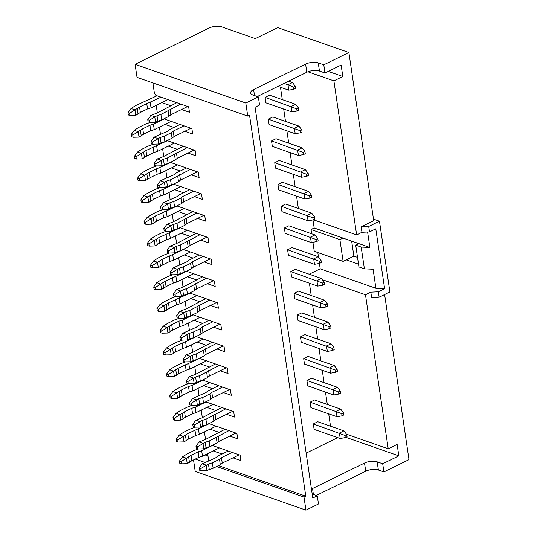 <?xml version="1.0" encoding="UTF-8"?>
<svg xmlns="http://www.w3.org/2000/svg" width="537" height="537" viewBox="0 0 537 537"><rect width="100%" height="100%" fill="white"/><g stroke="black" fill="none" stroke-linecap="round" stroke-linejoin="round"><path stroke-width="0.81" d="M200.791 468.559L199.207 468.002L199.529 470.184L201.113 470.734L200.791 468.559L208.457 464.042L209.262 469.486L213.149 468.244L220.318 464.733L222.258 463.116L239.153 454.832M228.252 451.02L217.498 456.289L215.565 457.907L202.261 463.76L206.215 465.143L207.02 470.587L209.262 469.486M199.207 468.002L202.261 463.76M207.02 470.587L201.113 470.734M208.457 464.042L212.35 462.8L219.519 459.289L221.452 457.672L232.206 452.402M221.452 457.672L222.258 463.116M219.519 459.289L220.318 464.733M212.35 462.8L213.149 468.244M197.576 446.784L195.992 446.234L196.314 448.408L197.898 448.966L197.576 446.784L205.241 442.273L206.047 447.717L209.933 446.475L217.109 442.958L219.042 441.347L235.944 433.064M225.037 429.251L205.181 439.649L199.046 441.991L202.999 443.374L203.805 448.818L206.047 447.717M195.992 446.234L199.046 441.991M203.805 448.818L197.898 448.966M205.241 442.273L209.135 441.031L228.99 430.634M218.237 435.903L219.042 441.347M216.304 437.514L217.109 442.958M209.135 441.031L209.933 446.475M194.36 425.015L192.776 424.465L193.098 426.64L194.683 427.19L194.36 425.015L202.026 420.505L202.832 425.948L206.718 424.7L213.894 421.189L215.827 419.578L232.729 411.295M221.821 407.476L201.966 417.88L195.83 420.216L199.784 421.599L200.59 427.043L202.832 425.948M192.776 424.465L195.83 420.216M200.59 427.043L194.683 427.19M202.026 420.505L205.919 419.263L225.775 408.865M215.022 414.134L215.827 419.578M213.088 415.745L213.894 421.189M205.919 419.263L206.718 424.7M191.145 403.247L189.561 402.69L189.883 404.871L191.467 405.422L191.145 403.247L198.811 398.729L199.616 404.173L203.51 402.931L210.679 399.421L212.612 397.803L229.514 389.52M218.606 385.707L207.853 390.976L205.919 392.594L192.615 398.447L196.569 399.83L197.374 405.274L199.616 404.173M189.561 402.69L192.615 398.447M197.374 405.274L191.467 405.422M198.811 398.729L202.704 397.487L209.873 393.977L211.806 392.359L222.56 387.09M211.806 392.359L212.612 397.803M209.873 393.977L210.679 399.421M202.704 397.487L203.51 402.931M187.93 381.471L186.346 380.921L186.668 383.096L188.252 383.653L187.93 381.471L195.596 376.961L196.401 382.404L200.294 381.163L207.463 377.645L209.396 376.034L226.299 367.751M215.391 363.938L195.535 374.336L189.4 376.679L193.354 378.061L194.159 383.505L196.401 382.404M186.346 380.921L189.4 376.679M194.159 383.505L188.252 383.653M195.596 376.961L199.489 375.719L219.351 365.321M208.591 370.59L209.396 376.034M206.658 372.201L207.463 377.645M199.489 375.719L200.294 381.163M184.715 359.703L183.137 359.152L183.453 361.327L185.037 361.878L184.715 359.703L192.38 355.192L193.186 360.636L197.079 359.387L204.248 355.877L206.181 354.266L223.083 345.982M212.182 342.163L192.32 352.567L186.191 354.903L190.145 356.286L190.944 361.73L193.186 360.636M183.137 359.152L186.191 354.903M190.944 361.73L185.037 361.878M192.38 355.192L196.273 353.95L216.136 343.552M205.376 348.822L206.181 354.266M203.442 350.433L204.248 355.877M196.273 353.95L197.079 359.387M181.499 337.934L179.922 337.377L180.244 339.559L181.821 340.109L181.499 337.934L189.165 333.417L189.97 338.86L193.864 337.619L201.033 334.108L202.966 332.49L219.868 324.207M208.967 320.394L198.207 325.664L196.273 327.281L182.976 333.135L186.93 334.517L187.728 339.961L189.97 338.86M179.922 337.377L182.976 333.135M187.728 339.961L181.821 340.109M189.165 333.417L193.058 332.175L200.227 328.664L202.16 327.053L212.921 321.777M202.16 327.053L202.966 332.49M200.227 328.664L201.033 334.108M193.058 332.175L193.864 337.619M178.284 316.159L176.707 315.608L177.029 317.783L178.606 318.34L178.284 316.159L185.95 311.648L186.755 317.092L190.648 315.85L197.817 312.333L199.751 310.722L216.653 302.438M205.752 298.626L185.889 309.023L179.761 311.366L183.714 312.749L184.513 318.193L186.755 317.092M176.707 315.608L179.761 311.366M184.513 318.193L178.606 318.34M185.95 311.648L189.843 310.406L209.705 300.008M198.952 305.278L199.751 310.722M197.012 306.889L197.817 312.333M189.843 310.406L190.648 315.85M175.069 294.39L173.491 293.84L173.813 296.015L175.391 296.565L175.069 294.39L182.741 289.879L183.54 295.323L187.433 294.075L194.602 290.564L196.535 288.953L213.437 280.67M202.536 276.857L182.674 287.255L176.545 289.591L180.499 290.973L181.298 296.417L183.54 295.323M173.491 293.84L176.545 289.591M181.298 296.417L175.391 296.565M182.741 289.879L186.628 288.637L206.49 278.24M195.737 283.509L196.535 288.953M193.797 285.12L194.602 290.564M186.628 288.637L187.433 294.075M171.853 272.621L170.276 272.064L170.598 274.246L172.176 274.796L171.853 272.621L179.526 268.104L180.325 273.548L184.218 272.306L191.387 268.795L193.32 267.178L210.222 258.894M199.321 255.082L188.568 260.351L186.628 261.969L173.33 267.822L177.284 269.205L178.089 274.649L180.325 273.548M170.276 272.064L173.33 267.822M178.089 274.649L172.176 274.796M179.526 268.104L183.412 266.862L190.581 263.352L192.521 261.741L203.275 256.464M192.521 261.741L193.32 267.178M190.581 263.352L191.387 268.795M183.412 266.862L184.218 272.306M168.645 250.846L167.061 250.296L167.383 252.471L168.96 253.028L168.645 250.846L176.311 246.335L177.109 251.779L181.003 250.537L188.172 247.02L190.105 245.409L207.007 237.126M196.106 233.313L176.243 243.711L170.115 246.053L174.069 247.436L174.874 252.88L177.109 251.779M167.061 250.296L170.115 246.053M174.874 252.88L168.96 253.028M176.311 246.335L180.197 245.094L200.059 234.696M189.306 239.965L190.105 245.409M187.366 241.576L188.172 247.02M180.197 245.094L181.003 250.537M165.43 229.077L163.845 228.527L164.168 230.702L165.745 231.252L165.43 229.077L173.095 224.567L173.894 230.011L177.787 228.762L184.956 225.251L186.896 223.64L203.792 215.357M192.89 211.544L173.028 221.942L166.9 224.278L170.853 225.661L171.659 231.105L173.894 230.011M163.845 228.527L166.9 224.278M171.659 231.105L165.745 231.252M173.095 224.567L176.982 223.325L196.844 212.927M186.091 218.197L186.896 223.64M184.151 219.808L184.956 225.251M176.982 223.325L177.787 228.762M162.214 207.309L160.63 206.752L160.952 208.933L162.536 209.484L162.214 207.309L169.88 202.791L170.685 208.235L174.572 206.993L181.741 203.483L183.681 201.865L200.576 193.582M189.675 189.769L178.922 195.038L176.982 196.656L163.684 202.509L167.638 203.892L168.443 209.336L170.685 208.235M160.63 206.752L163.684 202.509M168.443 209.336L162.536 209.484M169.88 202.791L173.766 201.55L180.942 198.039L182.875 196.428L193.629 191.152M182.875 196.428L183.681 201.865M180.942 198.039L181.741 203.483M173.766 201.55L174.572 206.993M158.999 185.533L157.415 184.983L157.737 187.158L159.321 187.715L158.999 185.533L166.665 181.023L167.47 186.467L171.357 185.225L178.526 181.707L180.466 180.096L197.361 171.813M186.46 168L175.706 173.27L173.773 174.881L160.469 180.741L164.423 182.124L165.228 187.567L167.47 186.467M157.415 184.983L160.469 180.741M165.228 187.567L159.321 187.715M166.665 181.023L170.551 179.781L190.413 169.383M179.66 174.653L180.466 180.096M177.727 176.264L178.526 181.707M170.551 179.781L171.357 185.225M155.784 163.765L154.2 163.214L154.522 165.389L156.106 165.94L155.784 163.765L163.449 159.254L164.255 164.698L168.141 163.456L175.31 159.939L177.25 158.328L194.146 150.045M183.245 146.232L163.382 156.629L157.254 158.965L161.207 160.348L162.013 165.792L164.255 164.698M154.2 163.214L157.254 158.965M162.013 165.792L156.106 165.94M163.449 159.254L167.343 158.012L187.198 147.615M176.445 152.884L177.25 158.328M174.512 154.495L175.31 159.939M167.343 158.012L168.141 163.456M152.568 141.996L150.984 141.439L151.306 143.621L152.891 144.171L152.568 141.996L160.234 137.479L161.04 142.923L164.926 141.681L172.095 138.17L174.035 136.552L190.93 128.269M180.029 124.456L169.276 129.732L167.343 131.343L154.038 137.197L157.992 138.58L158.798 144.023L161.04 142.923M150.984 141.439L154.038 137.197M158.798 144.023L152.891 144.171M160.234 137.479L164.127 136.237L171.296 132.726L173.229 131.115L183.983 125.839M173.229 131.115L174.035 136.552M171.296 132.726L172.095 138.17M164.127 136.237L164.926 141.681M149.353 120.221L147.769 119.67L148.091 121.845L149.675 122.402L149.353 120.221L157.019 115.71L157.824 121.154L161.711 119.912L168.887 116.395L170.82 114.784L187.722 106.501M176.814 102.688L156.958 113.085L150.823 115.428L154.777 116.811L155.582 122.255L157.824 121.154M147.769 119.67L150.823 115.428M155.582 122.255L149.675 122.402M157.019 115.71L160.912 114.468L180.768 104.071M170.014 109.34L170.82 114.784M168.081 110.951L168.887 116.395M160.912 114.468L161.711 119.912M313.319 423.941L314.118 429.385L340.216 438.507L339.411 433.07L343.895 430.869L317.797 421.746L313.319 423.941L344.949 435.426L345.271 437.601L347.063 436.722L346.741 434.547L344.949 435.426M198.609 448.945L194.213 450.436L187.044 453.953L182.493 456.846L186.446 458.229L190.997 455.336L198.166 451.818L201.684 450.758L212.437 445.488M179.439 461.088L179.761 463.263L181.345 463.82L187.252 463.673L186.446 458.229L181.023 461.639L179.439 461.088L182.493 456.846M181.345 463.82L181.023 461.639M343.895 430.869L346.741 434.547M340.216 438.507L345.271 437.601M187.252 463.673L191.803 460.78L198.972 457.262L202.489 456.202L219.385 447.918M201.684 450.758L202.489 456.202M198.166 451.818L198.972 457.262M190.997 455.336L191.803 460.78M188.688 457.128L189.494 462.572M310.104 402.166L310.903 407.61L337.001 416.739L336.196 411.295L340.68 409.1L314.581 399.971L310.104 402.166L341.733 413.651L342.056 415.833L343.848 414.953L343.526 412.778L341.733 413.651M195.394 427.177L190.997 428.667L183.829 432.178L179.277 435.071L183.231 436.453L187.782 433.56L209.222 423.72M176.223 439.32L176.545 441.495L178.13 442.045L184.037 441.897L183.231 436.453L177.807 439.87L176.223 439.32L179.277 435.071M178.13 442.045L177.807 439.87M340.68 409.1L343.526 412.778M337.001 416.739L342.056 415.833M184.037 441.897L188.588 439.004L195.757 435.494L199.274 434.433L216.169 426.15M198.468 428.989L199.274 434.433M194.951 430.05L195.757 435.494M187.782 433.56L188.588 439.004M185.473 435.359L186.279 440.803M306.889 380.397L307.688 385.841L333.786 394.97L332.98 389.526L337.464 387.331L311.366 378.202L306.889 380.397L338.525 391.882L338.84 394.057L340.633 393.185L340.317 391.003L338.525 391.882M192.179 405.401L187.782 406.892L180.613 410.409L176.062 413.302L180.016 414.685L184.567 411.792L191.736 408.274L195.253 407.221L206.007 401.945M173.008 417.544L173.33 419.726L174.914 420.276L180.821 420.129L180.016 414.685L174.592 418.101L173.008 417.544L176.062 413.302M174.914 420.276L174.592 418.101M337.464 387.331L340.317 391.003M333.786 394.97L338.84 394.057M180.821 420.129L185.372 417.236L192.541 413.718L196.059 412.658L212.954 404.374M195.253 407.221L196.059 412.658M191.736 408.274L192.541 413.718M184.567 411.792L185.372 417.236M182.258 413.591L183.063 419.028M303.673 358.629L304.479 364.073L330.57 373.195L329.765 367.758L334.249 365.556L308.151 356.434L303.673 358.629L335.31 370.114L335.625 372.289L337.424 371.409L337.102 369.234L335.31 370.114M188.964 383.633L184.567 385.123L177.398 388.64L172.847 391.533L176.801 392.916L181.352 390.023L188.521 386.506L192.038 385.445L202.791 380.176M169.793 395.776L170.115 397.951L171.699 398.508L177.606 398.36L176.801 392.916L171.377 396.326L169.793 395.776L172.847 391.533M171.699 398.508L171.377 396.326M334.249 365.556L337.102 369.234M330.57 373.195L335.625 372.289M177.606 398.36L182.157 395.467L189.326 391.95L192.843 390.889L209.745 382.606M192.038 385.445L192.843 390.889M188.521 386.506L189.326 391.95M181.352 390.023L182.157 395.467M179.043 391.815L179.848 397.259M300.458 336.853L301.264 342.297L327.355 351.426L326.55 345.982L331.034 343.787L304.935 334.658L300.458 336.853L332.094 348.338L332.416 350.52L334.209 349.641L333.886 347.466L332.094 348.338M185.748 361.864L181.352 363.354L174.183 366.865L169.632 369.758L173.585 371.148L178.136 368.248L199.576 358.407M166.577 374.007L166.9 376.182L168.484 376.732L174.391 376.585L173.585 371.148L168.162 374.558L166.577 374.007L169.632 369.758M168.484 376.732L168.162 374.558M331.034 343.787L333.886 347.466M327.355 351.426L332.416 350.52M174.391 376.585L178.942 373.692L186.111 370.181L189.628 369.12L206.53 360.837M188.823 363.677L189.628 369.12M185.305 364.737L186.111 370.181M178.136 368.248L178.942 373.692M175.827 370.047L176.633 375.491M297.243 315.085L298.048 320.529L324.14 329.658L323.334 324.214L327.818 322.019L301.727 312.89L297.243 315.085L328.879 326.57L329.201 328.745L330.993 327.872L330.671 325.69L328.879 326.57M182.533 340.089L178.136 341.579L170.967 345.096L166.416 347.989L170.37 349.372L174.921 346.479L196.361 336.632M163.362 352.232L163.684 354.413L165.268 354.964L171.175 354.816L170.37 349.372L164.946 352.789L163.362 352.232L166.416 347.989M165.268 354.964L164.946 352.789M327.818 322.019L330.671 325.69M324.14 329.658L329.201 328.745M171.175 354.816L175.727 351.923L182.895 348.406L186.413 347.345L203.315 339.062M185.607 341.908L186.413 347.345M182.09 342.968L182.895 348.406M174.921 346.479L175.727 351.923M172.612 348.278L173.417 353.715M294.028 293.316L294.833 298.76L320.925 307.882L320.126 302.445L324.603 300.243L298.512 291.121L294.028 293.316L325.664 304.801L325.986 306.976L327.778 306.097L327.456 303.922L325.664 304.801M179.318 318.32L174.921 319.81L167.752 323.328L163.201 326.221L167.155 327.604L171.706 324.71L178.875 321.193L182.392 320.133L193.152 314.863M160.154 330.463L160.469 332.638L162.053 333.195L167.96 333.047L167.155 327.604L161.731 331.014L160.154 330.463L163.201 326.221M162.053 333.195L161.731 331.014M324.603 300.243L327.456 303.922M320.925 307.882L325.986 306.976M167.96 333.047L172.511 330.154L179.68 326.637L183.198 325.576L200.1 317.293M182.392 320.133L183.198 325.576M178.875 321.193L179.68 326.637M171.706 324.71L172.511 330.154M169.397 326.503L170.202 331.947M290.812 271.541L291.618 276.985L317.709 286.114L316.911 280.67L321.388 278.475L295.296 269.346L290.812 271.541L322.448 283.026L322.771 285.207L324.563 284.328L324.241 282.153L322.448 283.026M176.109 296.552L171.706 298.042L164.537 301.552L159.992 304.445L163.946 305.835L168.49 302.935L189.937 293.095M156.938 308.694L157.254 310.869L158.838 311.42L164.745 311.272L163.946 305.835L158.516 309.245L156.938 308.694L159.992 304.445M158.838 311.42L158.516 309.245M321.388 278.475L324.241 282.153M317.709 286.114L322.771 285.207M164.745 311.272L169.296 308.379L176.465 304.868L179.982 303.808L196.884 295.525M179.177 298.364L179.982 303.808M175.659 299.424L176.465 304.868M168.49 302.935L169.296 308.379M166.181 304.734L166.987 310.178M287.597 249.772L288.403 255.216L314.494 264.345L313.695 258.901L318.173 256.706L292.081 247.577L287.597 249.772L319.233 261.257L319.555 263.432L321.348 262.559L321.025 260.378L319.233 261.257M172.894 274.776L168.49 276.266L161.322 279.784L156.777 282.677L160.731 284.06L165.275 281.166L186.722 271.319M153.723 286.919L154.045 289.101L155.623 289.651L161.53 289.503L160.731 284.06L155.3 287.476L153.723 286.919L156.777 282.677M155.623 289.651L155.3 287.476M318.173 256.706L321.025 260.378M314.494 264.345L319.555 263.432M161.53 289.503L166.081 286.61L173.25 283.093L176.767 282.039L193.669 273.749M175.961 276.595L176.767 282.039M172.451 277.656L173.25 283.093M165.275 281.166L166.081 286.61M162.966 282.965L163.772 288.403M284.382 228.003L285.187 233.447L311.279 242.576L310.48 237.132L314.957 234.931L288.866 225.808L284.382 228.003L316.018 239.489L316.34 241.663L318.132 240.784L317.81 238.609L316.018 239.489M169.679 253.008L165.282 254.498L158.106 258.015L153.562 260.908L157.516 262.291L162.06 259.398L183.506 249.551M150.508 265.15L150.83 267.325L152.407 267.882L158.314 267.735L157.516 262.291L152.085 265.708L150.508 265.15L153.562 260.908M152.407 267.882L152.085 265.708M314.957 234.931L317.81 238.609M311.279 242.576L316.34 241.663M158.314 267.735L162.865 264.842L170.034 261.324L173.552 260.264L190.454 251.981M172.753 254.82L173.552 260.264M169.236 255.88L170.034 261.324M162.06 259.398L162.865 264.842M159.751 261.19L160.556 266.634M281.166 206.235L281.972 211.672L308.07 220.801L307.265 215.357L311.742 213.162L285.65 204.033L281.166 206.235L312.803 217.713L313.125 219.895L314.917 219.015L314.595 216.841L312.803 217.713M166.463 231.239L162.067 232.729L154.891 236.24L150.347 239.133L154.3 240.522L158.851 237.623L180.291 227.782M147.292 243.382L147.615 245.557L149.192 246.114L155.099 245.959L154.3 240.522L148.87 243.932L147.292 243.382L150.347 239.133M149.192 246.114L148.87 243.932M311.742 213.162L314.595 216.841M308.07 220.801L313.125 219.895M155.099 245.959L159.65 243.066L166.819 239.556L170.336 238.495L187.238 230.212M169.538 233.051L170.336 238.495M166.02 234.112L166.819 239.556M158.851 237.623L159.65 243.066M156.542 239.421L157.341 244.865M277.951 184.46L278.757 189.903L304.855 199.032L304.049 193.588L308.527 191.394L282.435 182.265L277.951 184.46L309.587 195.945L309.909 198.119L311.702 197.247L311.379 195.065L309.587 195.945M163.248 209.464L158.851 210.954L151.682 214.471L147.131 217.364L151.085 218.747L155.636 215.854L177.076 206.007M144.077 221.606L144.399 223.788L145.977 224.338L151.89 224.191L151.085 218.747L145.655 222.164L144.077 221.606L147.131 217.364M145.977 224.338L145.655 222.164M308.527 191.394L311.379 195.065M304.855 199.032L309.909 198.119M151.89 224.191L156.435 221.298L163.604 217.78L167.121 216.726L184.023 208.437M166.322 211.283L167.121 216.726M162.805 212.343L163.604 217.78M155.636 215.854L156.435 221.298M153.327 217.653L154.126 223.09M274.736 162.691L275.541 168.135L301.64 177.264L300.834 171.82L305.318 169.618L279.22 160.496L274.736 162.691L306.372 174.176L306.694 176.351L308.486 175.471L308.164 173.297L306.372 174.176M160.033 187.695L155.636 189.185L148.467 192.702L143.916 195.596L147.87 196.978L152.421 194.085L159.59 190.568L163.107 189.507L173.86 184.238M140.862 199.838L141.184 202.013L142.761 202.57L148.675 202.422L147.87 196.978L142.446 200.395L140.862 199.838L143.916 195.596M142.761 202.57L142.446 200.395M305.318 169.618L308.164 173.297M301.64 177.264L306.694 176.351M148.675 202.422L153.22 199.529L160.395 196.012L163.906 194.951L180.808 186.668M163.107 189.507L163.906 194.951M159.59 190.568L160.395 196.012M152.421 194.085L153.22 199.529M150.112 195.877L150.91 201.321M271.521 140.922L272.326 146.359L298.424 155.488L297.619 150.045L302.103 147.85L276.005 138.721L271.521 140.922L303.157 152.401L303.479 154.582L305.271 153.703L304.949 151.528L303.157 152.401M156.817 165.926L152.421 167.416L145.252 170.927L140.701 173.827L144.654 175.21L149.205 172.31L170.645 162.469M137.647 178.069L137.969 180.244L139.546 180.801L145.46 180.647L144.654 175.21L139.231 178.62L137.647 178.069L140.701 173.827M139.546 180.801L139.231 178.62M302.103 147.85L304.949 151.528M298.424 155.488L303.479 154.582M145.46 180.647L150.004 177.754L157.18 174.243L160.697 173.183L177.593 164.899M159.892 167.739L160.697 173.183M156.374 168.799L157.18 174.243M149.205 172.31L150.004 177.754M146.896 174.109L147.695 179.553M268.312 119.147L269.111 124.591L295.209 133.72L294.404 128.276L298.887 126.081L272.789 116.952L268.312 119.147L299.941 130.632L300.264 132.807L302.056 131.934L301.734 129.753L299.941 130.632M153.602 144.151L149.205 145.648L142.036 149.158L137.485 152.052L141.439 153.434L145.99 150.541L167.43 140.694M134.431 156.294L134.753 158.475L136.338 159.026L142.245 158.878L141.439 153.434L136.015 156.851L134.431 156.294L137.485 152.052M136.338 159.026L136.015 156.851M298.887 126.081L301.734 129.753M295.209 133.72L300.264 132.807M142.245 158.878L146.796 155.985L153.965 152.468L157.482 151.414L174.377 143.124M156.676 145.97L157.482 151.414M153.159 147.031L153.965 152.468M145.99 150.541L146.796 155.985M143.681 152.34L144.487 157.777M265.097 97.378L265.896 102.822L291.994 111.951L291.188 106.507L295.672 104.306L269.574 95.183L265.097 97.378L296.726 108.863L297.048 111.038L298.841 110.159L298.518 107.984L296.726 108.863M150.387 122.382L145.99 123.872L138.821 127.39L134.27 130.283L138.224 131.666L142.775 128.773L149.944 125.255L153.461 124.195L164.215 118.925M131.216 134.525L131.538 136.7L133.122 137.257L139.029 137.11L138.224 131.666L132.8 135.082L131.216 134.525L134.27 130.283M133.122 137.257L132.8 135.082M295.672 104.306L298.518 107.984M291.994 111.951L297.048 111.038M139.029 137.11L143.58 134.216L150.749 130.699L154.267 129.639L171.162 121.355M153.461 124.195L154.267 129.639M149.944 125.255L150.749 130.699M142.775 128.773L143.58 134.216M140.466 130.565L141.271 136.009M277.971 86.397L288.778 90.176L287.973 84.732L292.457 82.537L288.597 81.188M284.12 83.383L293.511 87.088L293.833 89.27L295.625 88.39L295.303 86.215L293.511 87.088M157.046 95.774L135.606 105.614L131.055 108.514L135.009 109.897L139.56 106.997L160.999 97.157M128.001 112.757L128.323 114.931L129.907 115.489L135.814 115.334L135.009 109.897L129.585 113.307L128.001 112.757L131.055 108.514M129.907 115.489L129.585 113.307M292.457 82.537L295.303 86.215M288.778 90.176L293.833 89.27M135.814 115.334L140.365 112.441L147.534 108.93L151.051 107.87L167.947 99.587M150.246 102.426L151.051 107.87M146.729 103.487L147.534 108.93M139.56 106.997L140.365 112.441M137.25 108.796L138.056 114.24M328.221 71.401L342.814 76.502L333.893 80.872L356.642 234.904L361.972 232.293L369.51 231.917L368.704 226.473L361.166 226.849L361.972 232.293M257.317 96.519L306.802 72.267A9.042 3.705 -8.4 0 1 319.455 71.045L324.992 72.985L341.123 65.078L342.814 76.502M345.835 437.326L398.83 455.859L382.7 463.767L377.162 461.833A9.042 3.705 171.6 0 0 364.509 463.055L312.527 488.529A9.042 3.705 171.6 0 0 311.473 489.12M346.472 434.198L388.224 448.804L397.145 444.435L398.83 455.859M316.233 495.47L365.717 471.218A9.042 3.705 171.6 0 1 378.37 469.996L383.901 471.936L408.999 459.632L384.62 294.551M277.71 27.622L348.882 52.519L323.784 64.816L318.253 62.883A9.042 3.705 171.6 0 0 305.6 64.104L253.618 89.578A9.042 3.705 171.6 0 0 250.598 92.975A9.042 3.705 171.6 0 0 252.826 94.948L258.357 96.888L245.812 103.037L135.102 64.312L209.047 28.072A9.042 3.705 171.6 0 1 221.7 26.85L255.303 38.604L277.71 27.622M361.166 226.849L373.718 220.7L348.882 52.519M245.812 103.037L247.745 116.099L137.036 77.375L135.102 64.312M247.745 116.099L249.537 115.22L305.795 496.208L304.002 497.087L305.929 510.15L195.22 471.426L193.528 459.934M312.205 494.067L317.273 495.839L318.475 504.001L305.929 510.15M317.273 495.839L312.789 498.034L255.082 107.246L259.566 105.051L258.357 96.888M369.51 231.917L375.786 228.843L384.626 288.711L375.913 288.295L373.101 269.252L364.388 268.836L361.173 247.067L369.886 247.476L367.603 232.011M152.897 82.92L154.434 93.31L155.858 95.358L188.675 106.836L189.48 112.28L181.573 109.514M207.644 453.671L208.765 461.236M204.429 431.902L205.55 439.467M201.221 410.134L202.335 417.692M198.005 388.358L199.12 395.923M194.79 366.59L195.904 374.155M191.575 344.821L192.689 352.386M188.359 323.046L189.474 330.611M185.144 301.277L186.258 308.842M181.929 279.508L183.043 287.073M178.714 257.733L179.828 265.298M175.498 235.965L176.613 243.53M172.283 214.196L173.404 221.761M169.068 192.421L170.189 199.986M165.852 170.652L166.973 178.217M162.637 148.883L163.758 156.448M159.422 127.108L160.543 134.673M156.207 105.339L157.328 112.904M306.157 453.127L337.746 437.648M330.517 426.19L328.691 413.832M327.302 404.421L325.476 392.064M324.086 382.653L322.26 370.288M320.871 360.877L319.045 348.52M317.656 339.109L315.83 326.751M314.44 317.34L312.615 304.976M311.225 295.565L309.399 283.207M309.191 274.212L320.206 268.809L319.414 263.459M318.475 257.089L317.803 252.538M311.668 233.783L311.037 229.527L339.901 239.623L343.116 261.398L314.252 251.303L312.923 242.281M311.037 229.527L314.179 227.99L312.984 219.922M298.371 208.484L296.545 196.126M295.155 186.715L293.33 174.357M291.94 164.94L290.114 152.582M288.725 143.171L286.899 130.813M285.509 121.402L283.684 109.045M282.294 99.627L280.468 87.269M339.901 239.623L343.036 238.086L314.179 227.99M343.116 261.398L346.251 259.861L358.521 264.15M346.251 259.861L353.87 256.122L357.528 257.404M364.388 268.836L358.931 266.929L355.716 245.154L358.857 243.617L343.036 238.086M351.654 241.1L353.87 256.122M210.027 429.157L218.895 432.265M229.796 436.078L237.703 438.843L236.898 433.399L208.933 423.619M206.812 407.388L215.679 410.49M226.58 414.302L234.488 417.068L233.682 411.631L205.725 401.844M203.597 385.62L212.464 388.721M223.365 392.534L231.272 395.299L230.474 389.855L202.509 380.075M200.382 363.851L209.249 366.952M220.15 370.765L228.057 373.53L227.258 368.087L199.294 358.307M197.166 342.076L206.033 345.177M216.935 348.99L224.842 351.755L224.043 346.318L196.079 336.531M193.951 320.307L202.818 323.408M213.719 327.221L221.627 329.987L220.828 324.543L192.864 314.763M190.736 298.538L199.603 301.64M210.504 305.452L218.418 308.218L217.613 302.774L189.648 292.994M187.52 276.763L196.388 279.864M207.295 283.677L215.203 286.443L214.397 281.005L186.433 271.219M184.305 254.994L193.172 258.096M204.08 261.908L211.987 264.674L211.182 259.23L183.218 249.45M181.097 233.226L189.957 236.327M200.865 240.14L208.772 242.905L207.967 237.461L180.002 227.681M177.881 211.45L186.742 214.552M197.65 218.364L205.557 221.13L204.751 215.693L176.787 205.906M174.666 189.682L183.533 192.783M194.434 196.596L202.342 199.361L201.536 193.917L173.572 184.137M171.451 167.913L180.318 171.014M191.219 174.827L199.126 177.593L198.321 172.149L170.357 162.369M168.235 146.138L177.103 149.239M188.004 153.052L195.911 155.817L195.106 150.38L167.141 140.593M165.02 124.369L173.887 127.47M184.788 131.283L192.696 134.049L191.89 128.605L163.926 118.825M161.805 102.601L170.672 105.702M233.011 457.846L240.918 460.612L240.113 455.168L212.149 445.388M213.243 450.932L222.11 454.034M305.795 496.208L218.438 465.653M358.857 243.617L369.886 247.476M320.206 268.809L375.913 288.295M313.373 219.767L356.642 234.904M384.626 288.711L378.35 291.786L370.812 292.162L365.482 294.773L388.224 448.804M322.321 279.676L365.482 294.773M307.902 71.783L333.893 80.872M378.35 291.786L379.156 297.23L389.909 291.96L379.464 221.204L373.483 219.109M379.464 221.204L368.704 226.473M370.812 292.162L371.617 297.605L379.156 297.23M383.901 471.936L382.7 463.767M324.992 72.985L323.784 64.816M205.047 454.946L207.987 455.973M195.293 459.061L205.067 462.485M216.646 466.532L304.002 497.087M355.716 245.154L361.173 247.067M365.717 471.218L364.509 463.055M378.37 469.996L377.162 461.833M313.407 494.483L312.527 488.529M254.498 95.532L253.618 89.578M319.455 71.045L318.253 62.883M306.802 72.267L305.6 64.104"/></g></svg>
